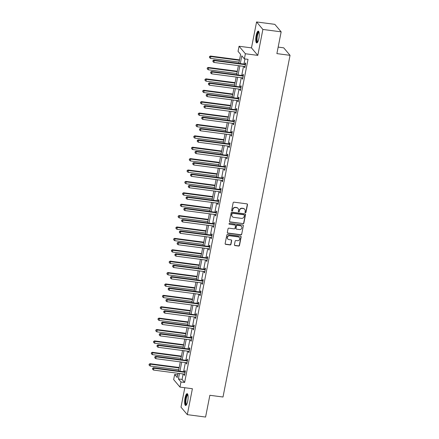 <?xml version="1.0" encoding="UTF-8"?>
<svg xmlns="http://www.w3.org/2000/svg" width="439" height="439" viewBox="0 0 439 439"><rect width="100%" height="100%" fill="white"/><g stroke="black" fill="none" stroke-linecap="round" stroke-linejoin="round"><path stroke-width="0.66" d="M245.39 212.728A0.527 0.494 139.9 0 0 245.994 212.289L247.486 204.673A0.752 0.702 139.9 0 0 246.91 203.861L233.998 202.17A0.752 0.702 139.9 0 0 233.142 202.791L231.644 210.407A0.527 0.494 139.9 0 0 232.05 210.978A0.527 0.494 139.9 0 0 232.648 210.539L232.84 209.557A2.398 2.25 139.9 0 1 235.589 207.565L236.665 207.702A2.398 2.25 139.9 0 1 238.509 210.297L238.317 211.285A0.527 0.494 139.9 0 0 238.717 211.85A0.527 0.494 139.9 0 0 239.321 211.417L239.513 210.429A2.398 2.25 139.9 0 1 242.257 208.437L243.338 208.58A2.398 2.25 139.9 0 1 245.181 211.175L244.989 212.158A0.527 0.494 139.9 0 0 245.39 212.728M245.017 212.449A0.527 0.494 139.9 0 0 245.818 212.086L247.316 204.47A0.752 0.702 139.9 0 0 247.245 204.003M231.677 210.698A0.527 0.494 139.9 0 0 232.478 210.341L232.84 209.557M238.344 211.576A0.527 0.494 139.9 0 0 239.151 211.214L239.513 210.429M187.705 401.164A5.959 1.569 -82.5 0 0 187.151 393.673A5.959 1.569 -82.5 0 0 185.044 398.003A5.959 1.569 -82.5 0 0 185.598 405.493A5.959 1.569 -82.5 0 0 187.705 401.164M258.84 38.605A5.959 1.569 -82.5 0 0 258.28 31.114A5.959 1.569 -82.5 0 0 256.173 35.438A5.959 1.569 -82.5 0 0 256.733 42.929A5.959 1.569 -82.5 0 0 258.84 38.605M234.431 244.77A0.752 0.702 139.9 0 0 235.008 245.577L238.629 246.054A0.752 0.702 139.9 0 0 239.491 245.428L241.148 236.972A0.752 0.702 139.9 0 0 240.572 236.16L227.66 234.464A0.752 0.702 139.9 0 0 226.804 235.09L225.141 243.552A0.752 0.702 139.9 0 0 225.717 244.358L230.096 244.935A0.752 0.702 139.9 0 0 230.952 244.309L231.666 240.693A0.752 0.702 139.9 0 0 231.09 239.881L228.917 239.595A2.008 1.882 139.9 0 1 227.627 236.775A2.008 1.882 139.9 0 1 229.668 235.759L238.168 236.873A2.008 1.882 139.9 0 1 239.464 239.694A2.008 1.882 139.9 0 1 237.417 240.709L236.001 240.523A0.752 0.702 139.9 0 0 235.145 241.148L234.431 244.77M183.145 373.957L182.07 379.422L184.632 382.462L180.978 381.985L179.979 387.094L173.657 379.592L174.662 374.483L177.224 377.524L178.053 373.287M281.158 31.849L262.884 29.451L256.568 21.95L274.836 24.348L281.158 31.849L276.888 53.613L290.042 55.336L223.007 397.01L209.853 395.287L205.584 417.05L187.31 414.652L192.397 388.724L179.979 387.094M256.568 21.95L251.481 47.878L257.797 55.38L262.884 29.451M257.797 55.38L245.379 53.75L244.375 58.864L241.812 55.824L240.292 63.573M184.632 382.462L248.03 59.342L244.375 58.864M243.008 223.758A0.752 0.702 139.9 0 0 243.864 223.133L245.522 214.676A0.752 0.702 139.9 0 0 244.946 213.864L232.033 212.169A0.752 0.702 139.9 0 0 231.177 212.794L229.52 221.256A0.752 0.702 139.9 0 0 230.096 222.063L242.833 223.555A0.752 0.702 139.9 0 0 243.694 222.93L245.352 214.473A0.752 0.702 139.9 0 0 245.286 214.007M243.338 225.822L241.675 234.283A0.752 0.702 139.9 0 1 240.819 234.903L227.907 233.213A0.752 0.702 139.9 0 1 227.331 232.401L228.039 228.779A0.752 0.702 139.9 0 1 228.9 228.159L234.135 228.845A0.752 0.702 139.9 0 0 234.991 228.22L235.463 225.822A0.752 0.702 139.9 0 0 234.887 225.009L229.438 224.296A0.527 0.494 139.9 0 1 229.098 223.555A0.527 0.494 139.9 0 1 229.635 223.292L242.762 225.015A0.752 0.702 139.9 0 1 243.338 225.822L241.675 234.283M184.808 387.73L180.994 407.151L187.31 414.652M290.042 55.336L283.72 47.835L278.161 47.105M244.951 58.941L243.947 64.056M243.502 66.316L241.708 75.448M241.263 77.714L239.474 86.84M239.03 89.106L237.241 98.237M236.797 100.498L235.002 109.629M234.558 111.896L232.769 121.021M232.324 123.288L230.53 132.419M230.085 134.685L228.296 143.811M227.852 146.077L226.063 155.203M225.619 157.469L223.824 166.601M223.38 168.867L221.591 177.993M221.146 180.259L219.357 189.385M218.913 191.651L217.118 200.782M216.674 203.048L214.885 212.174M214.441 214.441L212.652 223.566M212.207 225.833L210.413 234.964M209.968 237.23L208.179 246.356M207.735 248.622L205.946 257.748M205.501 260.014L203.707 269.145M203.262 271.412L201.474 280.537M201.029 282.804L199.235 291.93M198.79 294.196L197.001 303.327M196.557 305.593L194.768 314.719M194.323 316.985L192.529 326.117M192.084 328.377L190.296 337.509M189.851 339.775L188.062 348.901M187.618 351.167L185.823 360.298M185.379 362.559L183.59 371.69M244.578 66.459L244.413 67.299L244.841 67.804L245.703 63.425L245.275 62.914L245.039 64.099M242.344 77.857L242.18 78.691L242.602 79.201L243.464 74.817L243.036 74.312L242.805 75.492M240.106 89.249L239.941 90.088L240.369 90.593L241.231 86.214L240.802 85.704L240.572 86.889M237.872 100.641L237.708 101.48L238.136 101.985L238.992 97.606L238.569 97.096L238.333 98.281M235.639 112.038L235.474 112.872L235.897 113.383L236.758 108.998L236.33 108.493L236.1 109.673M233.4 123.43L233.235 124.27L233.663 124.775L234.525 120.396L234.097 119.885L233.866 121.071M231.166 134.822L231.002 135.662L231.43 136.167L232.286 131.788L231.863 131.283L231.627 132.463M228.928 146.22L228.768 147.054L229.191 147.564L230.052 143.18L229.624 142.675L229.394 143.855M226.694 157.612L226.529 158.452L226.958 158.956L227.819 154.577L227.391 154.067L227.161 155.252M224.461 169.004L224.296 169.844L224.724 170.348L225.58 165.969L225.152 165.465L224.922 166.644M222.222 180.402L222.057 181.236L222.485 181.746L223.347 177.361L222.919 176.857L222.688 178.036M219.988 191.794L219.824 192.633L220.252 193.138L221.113 188.759L220.685 188.249L220.449 189.434M217.755 203.186L217.59 204.025L218.013 204.536L218.874 200.151L218.446 199.646L218.216 200.826M215.516 214.583L215.351 215.417L215.779 215.928L216.641 211.543L216.213 211.038L215.983 212.218M213.283 225.975L213.118 226.815L213.546 227.32L214.402 222.941L213.98 222.43L213.744 223.616M211.049 237.367L210.885 238.207L211.307 238.717L212.169 234.333L211.741 233.828L211.51 235.008M208.81 248.765L208.646 249.604L209.074 250.109L209.935 245.725L209.507 245.22L209.277 246.4M206.577 260.157L206.412 260.996L206.84 261.501L207.696 257.122L207.274 256.612L207.038 257.797M204.344 271.549L204.179 272.389L204.601 272.899L205.463 268.514L205.035 268.009L204.804 269.189M202.105 282.946L201.94 283.786L202.368 284.291L203.23 279.906L202.802 279.402L202.571 280.581M199.871 294.339L199.707 295.178L200.135 295.683L200.991 291.304L200.563 290.794L200.332 291.979M197.632 305.731L197.468 306.57L197.896 307.08L198.757 302.696L198.329 302.191L198.099 303.371M195.399 317.128L195.234 317.968L195.662 318.473L196.524 314.088L196.096 313.583L195.86 314.763M193.165 328.52L193.001 329.36L193.429 329.865L194.285 325.486L193.857 324.975L193.626 326.161M190.927 339.912L190.762 340.752L191.19 341.262L192.052 336.878L191.623 336.373L191.393 337.553M188.693 351.31L188.529 352.149L188.957 352.654L189.813 348.27L189.39 347.765L189.154 348.945M186.46 362.702L186.295 363.541L186.718 364.046L187.579 359.667L187.151 359.157L186.921 360.342M184.221 374.094L184.056 374.933L184.484 375.444L185.346 371.059L184.918 370.554L184.687 371.734M177.74 374.884L174.662 374.483M238.854 63.386L240.616 54.403L238.053 51.363L239.057 46.249L245.379 53.75M251.481 47.878L239.057 46.249M179.491 373.474L178.421 378.945L180.978 381.985M239.848 65.839L238.053 74.97M237.609 77.231L235.82 86.362M235.375 88.629L233.586 97.754M233.142 100.021L231.348 109.152M230.903 111.418L229.114 120.544M228.67 122.81L226.881 131.936M226.436 134.202L224.642 143.333M224.197 145.6L222.408 154.726M221.964 156.992L220.175 166.118M219.73 168.384L217.936 177.515M217.492 179.781L215.703 188.907M215.258 191.174L213.464 200.299M213.019 202.566L211.23 211.697M210.786 213.963L208.997 223.089M208.552 225.355L206.758 234.481M206.314 236.747L204.525 245.878M204.08 248.145L202.291 257.27M201.847 259.537L200.052 268.663M199.608 270.929L197.819 280.06M197.374 282.326L195.585 291.452M195.141 293.718L193.347 302.844M192.902 305.11L191.113 314.242M190.669 316.508L188.874 325.634M188.43 327.9L186.641 337.031M186.196 339.292L184.407 348.423M183.963 350.69L182.169 359.815M181.724 362.082L179.935 371.213M178.497 371.021L180.292 361.895M180.736 359.629L182.525 350.498M182.97 348.237L184.759 339.106M185.203 336.839L186.998 327.714M187.442 325.447L189.231 316.316M189.675 314.05L191.464 304.924M191.909 302.658L193.703 293.532M194.148 291.266L195.937 282.134M196.381 279.868L198.17 270.742M198.615 268.476L200.409 259.35M200.853 257.084L202.642 247.953M203.087 245.686L204.881 236.561M205.326 234.294L207.115 225.169M207.559 222.902L209.348 213.771M209.793 211.505L211.587 202.379M212.032 200.113L213.82 190.987M214.265 188.721L216.054 179.589M216.498 177.323L218.293 168.197M218.737 165.931L220.526 156.805M220.971 154.539L222.76 145.408M223.204 143.141L224.998 134.016M225.443 131.749L227.232 122.624M227.676 120.357L229.471 111.226M229.915 108.96L231.704 99.834M232.149 97.568L233.938 88.437M234.382 86.176L236.177 77.044M236.621 74.778L238.41 65.652M182.07 379.422L178.421 378.945M244.413 67.299L244.929 67.365M242.18 78.691L242.69 78.762M239.941 90.088L240.457 90.154M237.708 101.48L238.218 101.546M235.474 112.872L235.984 112.944M233.235 124.27L233.751 124.336M231.002 135.662L231.512 135.728M228.768 147.054L229.279 147.125M226.529 158.452L227.045 158.517M224.296 169.844L224.806 169.909M222.057 181.236L222.573 181.307M219.824 192.633L220.34 192.699M217.59 204.025L218.101 204.091M215.351 215.417L215.867 215.489M213.118 226.815L213.628 226.881M210.885 238.207L211.395 238.273M208.646 249.604L209.162 249.67M206.412 260.996L206.923 261.062M204.179 272.389L204.689 272.454M201.94 283.786L202.456 283.852M199.707 295.178L200.217 295.244M197.468 306.57L197.984 306.641M195.234 317.968L195.75 318.034M193.001 329.36L193.511 329.426M190.762 340.752L191.278 340.823M188.529 352.149L189.044 352.215M186.295 363.541L186.805 363.607M184.056 374.933L184.572 375.005M244.721 209.326L244.55 209.123A2.398 2.25 139.9 0 0 243.162 208.377L243.338 208.58M239.343 210.226A2.398 2.25 139.9 0 1 242.087 208.234L243.162 208.377M238.048 208.454L237.878 208.251A2.398 2.25 139.9 0 0 236.495 207.499L236.665 207.702M232.67 209.354A2.398 2.25 139.9 0 1 235.419 207.362L236.495 207.499M229.586 221.722A0.752 0.702 139.9 0 0 229.926 221.86L242.833 223.555M244.364 215.329A0.527 0.494 139.9 0 0 243.963 214.764L232.626 213.277A0.527 0.494 139.9 0 0 232.028 213.716L231.825 214.753A2.398 2.25 139.9 0 0 233.669 217.349L241.417 218.364A2.398 2.25 139.9 0 0 244.161 216.372L244.364 215.329M244.265 214.929L244.095 214.726A0.527 0.494 139.9 0 0 243.788 214.561L243.963 214.764M232.28 216.603L232.11 216.4A2.398 2.25 139.9 0 1 231.655 214.55L231.858 213.513A0.527 0.494 139.9 0 1 232.456 213.074L243.788 214.561M227.397 232.868A0.752 0.702 139.9 0 0 227.737 233.01L240.649 234.7A0.752 0.702 139.9 0 0 241.505 234.08M235.32 225.245L235.15 225.042A0.752 0.702 139.9 0 0 234.717 224.806L229.438 224.296M239.568 229.559A2.008 1.882 139.9 0 0 241.477 226.348A2.008 1.882 139.9 0 0 240.32 225.723L237.329 225.328A0.752 0.702 139.9 0 0 236.467 225.953L235.995 228.351A0.752 0.702 139.9 0 0 236.572 229.163L239.568 229.559M241.477 226.348L241.307 226.145A2.008 1.882 139.9 0 0 240.149 225.52L240.32 225.723M236.144 228.933L235.968 228.73A0.752 0.702 139.9 0 1 235.825 228.148L236.297 225.75A0.752 0.702 139.9 0 1 237.153 225.125L240.149 225.52M243.168 225.619A0.752 0.702 139.9 0 0 243.096 225.152M239.326 237.499L239.156 237.296A2.008 1.882 139.9 0 0 237.998 236.67L238.168 236.873M227.759 238.97L227.589 238.767A2.008 1.882 139.9 0 1 229.498 235.556L237.998 236.67M225.212 244.018A0.752 0.702 139.9 0 0 225.547 244.155L229.926 244.732A0.752 0.702 139.9 0 0 230.782 244.106L231.496 240.49A0.752 0.702 139.9 0 0 231.424 240.023M234.503 245.236A0.752 0.702 139.9 0 0 234.838 245.374L238.459 245.851A0.752 0.702 139.9 0 0 239.321 245.231L240.978 236.769A0.752 0.702 139.9 0 0 240.912 236.303M239.546 59.869L210.391 56.044L210.813 56.554L210.457 58.376L239.101 62.135M239.458 60.308L210.813 56.554L209.458 56.62L209.485 57.553L209.628 56.823M210.457 58.376L209.485 57.553M209.458 56.62L210.391 56.044M245.072 64.654L244.644 64.143L213.804 60.099L214.232 60.609L245.072 64.654A0.763 0.719 139.9 0 0 245.352 64.637L245.467 64.604M213.047 60.878L212.899 61.608L213.047 60.878L214.232 60.609L213.87 62.431L244.71 66.476A0.763 0.719 139.9 0 1 244.973 66.569L245.072 66.624M244.644 64.143A0.763 0.719 139.9 0 0 244.924 64.127L245.593 63.962M213.804 60.099L212.871 60.675M212.899 61.608L213.87 62.431M257.66 42.166A5.158 1.361 97.5 0 1 256.628 38.083A5.158 1.361 97.5 0 1 258.351 32.146A5.158 1.361 97.5 0 1 258.983 32.091M259.059 32.409A4.774 1.257 -82.5 0 0 258.697 32.557A4.774 1.257 -82.5 0 0 257.139 37.628A4.774 1.257 -82.5 0 0 257.819 41.881M258.582 31.279A5.921 1.558 -82.5 0 0 258.39 31.41A5.921 1.558 -82.5 0 0 256.502 37.233A5.921 1.558 -82.5 0 0 257.067 42.846M186.526 404.731A5.158 1.361 97.5 0 1 185.807 398.288A5.158 1.361 97.5 0 1 187.848 394.65M187.925 394.968A4.774 1.257 -82.5 0 0 186.257 398.442A4.774 1.257 -82.5 0 0 186.685 404.44M187.453 393.838A5.921 1.558 -82.5 0 0 185.637 398.085A5.921 1.558 -82.5 0 0 185.933 405.406M237.307 71.261L208.152 67.441L208.58 67.946L208.223 69.774L236.862 73.527M237.225 71.705L208.58 67.946L207.224 68.012L207.252 68.95L207.395 68.215M208.223 69.774L207.252 68.95M207.224 68.012L208.152 67.441M235.074 82.658L205.918 78.833L206.346 79.338L205.984 81.166L234.629 84.925M234.986 83.097L206.346 79.338L204.986 79.41L205.013 80.342L205.161 79.613M205.984 81.166L205.013 80.342M204.986 79.41L205.918 78.833M242.833 76.046L242.405 75.541L211.565 71.497L211.993 72.001L242.833 76.046A0.763 0.719 139.9 0 0 243.118 76.029L243.233 76.002M210.808 72.27L210.665 73L210.808 72.27L211.993 72.001L211.636 73.829L242.476 77.873A0.763 0.719 139.9 0 1 242.74 77.961L242.838 78.016M242.405 75.541A0.763 0.719 139.9 0 0 242.69 75.524L243.36 75.354M211.565 71.497L210.638 72.067M210.665 73L211.636 73.829M240.599 87.438L240.171 86.933L209.332 82.889L209.76 83.394L240.599 87.438A0.763 0.719 139.9 0 0 240.879 87.421L241 87.394M208.574 83.668L208.432 84.398L208.574 83.668L209.76 83.394L209.403 85.221L240.243 89.265A0.763 0.719 139.9 0 1 240.501 89.353L240.599 89.413M240.171 86.933A0.763 0.719 139.9 0 0 240.457 86.917L241.126 86.746M209.332 82.889L208.404 83.465M208.432 84.398L209.403 85.221M232.84 94.05L203.68 90.225L204.108 90.736L203.751 92.558L232.396 96.317M232.752 94.489L204.108 90.736L202.752 90.802L202.78 91.735L202.922 91.005M203.751 92.558L202.78 91.735M202.752 90.802L203.68 90.225M230.601 105.448L201.446 101.623L201.874 102.128L201.517 103.955L230.157 107.709M230.519 105.887L201.874 102.128L200.519 102.199L200.546 103.132L200.689 102.397M201.517 103.955L200.546 103.132M200.519 102.199L201.446 101.623M228.368 116.84L199.213 113.015L199.635 113.52L199.279 115.347L227.923 119.106M228.28 117.279L199.635 113.52L198.28 113.591L198.307 114.524L198.45 113.794M199.279 115.347L198.307 114.524M198.28 113.591L199.213 113.015M238.361 98.835L237.938 98.325L207.098 94.281L207.526 94.791L238.361 98.835A0.763 0.719 139.9 0 0 238.646 98.819L238.761 98.786M206.341 95.06L206.193 95.79L206.341 95.06L207.526 94.791L207.164 96.613L238.004 100.657A0.763 0.719 139.9 0 1 238.267 100.75L238.366 100.805M237.938 98.325A0.763 0.719 139.9 0 0 238.218 98.309L238.887 98.144M207.098 94.281L206.165 94.857M206.193 95.79L207.164 96.613M236.127 110.227L235.699 109.723L204.859 105.678L205.287 106.183L236.127 110.227A0.763 0.719 139.9 0 0 236.412 110.211L236.528 110.184M204.102 106.452L203.959 107.182L204.102 106.452L205.287 106.183L204.931 108.01L235.77 112.055A0.763 0.719 139.9 0 1 236.034 112.143L236.133 112.197M235.699 109.723A0.763 0.719 139.9 0 0 235.984 109.706L236.654 109.536M204.859 105.678L203.932 106.249M203.959 107.182L204.931 108.01M233.894 121.619L233.466 121.115L202.626 117.07L203.054 117.575L233.894 121.619A0.763 0.719 139.9 0 0 234.174 121.603L234.289 121.576M201.869 117.85L201.726 118.579L201.869 117.85L203.054 117.575L202.697 119.403L233.532 123.447A0.763 0.719 139.9 0 1 233.795 123.535L233.894 123.595M233.466 121.115A0.763 0.719 139.9 0 0 233.751 121.098L234.421 120.928M202.626 117.07L201.699 117.647M201.726 118.579L202.697 119.403M226.134 128.232L196.974 124.407L197.402 124.917L197.045 126.739L225.69 130.498M226.047 128.671L197.402 124.917L196.046 124.983L196.074 125.916L196.217 125.186M197.045 126.739L196.074 125.916M196.046 124.983L196.974 124.407M231.655 133.017L231.232 132.507L200.393 128.462L200.815 128.973L231.655 133.017A0.763 0.719 139.9 0 0 231.94 133.001L232.055 132.968M199.63 129.242L199.487 129.971L199.63 129.242L200.815 128.973L200.458 130.795L231.298 134.839A0.763 0.719 139.9 0 1 231.562 134.932L231.66 134.987M231.232 132.507A0.763 0.719 139.9 0 0 231.512 132.49L232.182 132.326M200.393 128.462L199.46 129.039M199.487 129.971L200.458 130.795M223.895 139.629L194.74 135.805L195.168 136.309L194.806 138.137L223.451 141.89M223.808 140.068L195.168 136.309L193.813 136.381L193.84 137.314L193.983 136.578M194.806 138.137L193.84 137.314M193.813 136.381L194.74 135.805M229.421 144.409L228.993 143.904L198.154 139.86L198.582 140.365L229.421 144.409A0.763 0.719 139.9 0 0 229.707 144.393L229.822 144.365M197.396 140.634L197.254 141.369L197.396 140.634L198.582 140.365L198.225 142.192L229.065 146.236A0.763 0.719 139.9 0 1 229.328 146.324L229.427 146.379M228.993 143.904A0.763 0.719 139.9 0 0 229.279 143.888L229.948 143.718M198.154 139.86L197.226 140.431M197.254 141.369L198.225 142.192M221.662 151.021L192.507 147.197L192.93 147.702L192.573 149.529L221.218 153.288M221.574 151.46L192.93 147.702L191.574 147.773L191.602 148.706L191.744 147.976M192.573 149.529L191.602 148.706M191.574 147.773L192.507 147.197M227.188 155.801L226.76 155.296L195.92 151.252L196.348 151.757L227.188 155.801A0.763 0.719 139.9 0 0 227.468 155.785L227.583 155.757M195.163 152.031L195.02 152.761L195.163 152.031L196.348 151.757L195.986 153.584L226.826 157.628A0.763 0.719 139.9 0 1 227.089 157.716L227.188 157.777M226.76 155.296A0.763 0.719 139.9 0 0 227.04 155.28L227.709 155.11M195.92 151.252L194.993 151.828M195.02 152.761L195.986 153.584M219.423 162.414L190.268 158.589L190.696 159.099L190.339 160.926L218.979 164.68M219.341 162.853L190.696 159.099L189.341 159.165L189.368 160.098L189.511 159.368M190.339 160.926L189.368 160.098M189.341 159.165L190.268 158.589M224.949 167.199L224.527 166.688L193.687 162.644L194.109 163.154L224.949 167.199A0.763 0.719 139.9 0 0 225.234 167.182L225.35 167.149M192.924 163.423L192.781 164.153L192.924 163.423L194.109 163.154L193.753 164.976L224.592 169.02A0.763 0.719 139.9 0 1 224.856 169.114L224.955 169.169M224.527 166.688A0.763 0.719 139.9 0 0 224.806 166.672L225.476 166.507M193.687 162.644L192.754 163.22M192.781 164.153L193.753 164.976M217.19 173.811L188.035 169.986L188.463 170.491L188.101 172.318L216.745 176.072M217.102 174.25L188.463 170.491L187.107 170.562L187.135 171.495L187.277 170.766M188.101 172.318L187.135 171.495M187.107 170.562L188.035 169.986M222.716 178.591L222.288 178.086L191.448 174.042L191.876 174.546L222.716 178.591A0.763 0.719 139.9 0 0 223.001 178.574L223.116 178.547M190.691 174.815L190.548 175.551L190.691 174.815L191.876 174.546L191.519 176.374L222.359 180.418A0.763 0.719 139.9 0 1 222.617 180.506L222.716 180.561M222.288 178.086A0.763 0.719 139.9 0 0 222.573 178.069L223.242 177.899M191.448 174.042L190.521 174.618M190.548 175.551L191.519 176.374M214.956 185.203L185.801 181.378L186.224 181.883L185.867 183.711L214.512 187.469M214.869 185.642L186.224 181.883L184.868 181.955L184.896 182.887L185.038 182.158M185.867 183.711L184.896 182.887M184.868 181.955L185.801 181.378M220.482 189.983L220.054 189.478L189.214 185.434L189.643 185.938L220.482 189.983A0.763 0.719 139.9 0 0 220.762 189.966L220.877 189.939M188.457 186.213L188.315 186.943L188.457 186.213L189.643 185.938L189.28 187.766L220.12 191.81A0.763 0.719 139.9 0 1 220.383 191.898L220.482 191.958M220.054 189.478A0.763 0.719 139.9 0 0 220.334 189.461L221.004 189.291M189.214 185.434L188.282 186.01M188.315 186.943L189.28 187.766M212.717 196.595L183.562 192.77L183.99 193.281L183.634 195.108L212.273 198.862M212.635 197.034L183.99 193.281L182.635 193.347L182.662 194.279L182.805 193.55M183.634 195.108L182.662 194.279M182.635 193.347L183.562 192.77M218.243 201.38L217.815 200.87L186.981 196.826L187.404 197.336L218.243 201.38A0.763 0.719 139.9 0 0 218.529 201.364L218.644 201.331M186.218 197.605L186.076 198.335L186.218 197.605L187.404 197.336L187.047 199.158L217.887 203.208A0.763 0.719 139.9 0 1 218.15 203.295L218.249 203.35M217.815 200.87A0.763 0.719 139.9 0 0 218.101 200.853L218.77 200.689M186.981 196.826L186.048 197.402M186.076 198.335L187.047 199.158M210.484 207.993L181.329 204.168L181.757 204.673L181.395 206.5L210.04 210.254M210.396 208.432L181.757 204.673L180.396 204.744L180.424 205.677L180.572 204.947M181.395 206.5L180.424 205.677M180.396 204.744L181.329 204.168M216.01 212.772L215.582 212.267L184.742 208.223L185.17 208.728L216.01 212.772A0.763 0.719 139.9 0 0 216.29 212.756L216.411 212.728M183.985 208.997L183.842 209.732L183.985 208.997L185.17 208.728L184.814 210.555L215.653 214.6A0.763 0.719 139.9 0 1 215.911 214.687L216.01 214.742M215.582 212.267A0.763 0.719 139.9 0 0 215.867 212.251L216.537 212.081M184.742 208.223L183.815 208.799M183.842 209.732L184.814 210.555M208.251 219.385L179.09 215.56L179.518 216.065L179.161 217.892L207.806 221.651M208.163 219.824L179.518 216.065L178.163 216.136L178.19 217.069L178.333 216.339M179.161 217.892L178.19 217.069M178.163 216.136L179.09 215.56M213.777 224.164L213.349 223.66L182.509 219.615L182.937 220.12L213.777 224.164A0.763 0.719 139.9 0 0 214.056 224.148L214.172 224.12M181.751 220.394L181.603 221.124L181.751 220.394L182.937 220.12L182.575 221.947L213.414 225.992A0.763 0.719 139.9 0 1 213.678 226.08L213.777 226.14M213.349 223.66A0.763 0.719 139.9 0 0 213.628 223.643L214.298 223.473M182.509 219.615L181.576 220.191M181.603 221.124L182.575 221.947M206.012 230.777L176.857 226.952L177.285 227.462L176.928 229.29L205.567 233.043M205.929 231.216L177.285 227.462L175.929 227.528L175.957 228.461L176.099 227.731M176.928 229.29L175.957 228.461M175.929 227.528L176.857 226.952M211.538 235.562L211.11 235.052L180.27 231.007L180.698 231.518L211.538 235.562A0.763 0.719 139.9 0 0 211.823 235.545L211.938 235.513M179.513 231.787L179.37 232.516L179.513 231.787L180.698 231.518L180.341 233.345L211.181 237.389A0.763 0.719 139.9 0 1 211.444 237.477L211.543 237.532M211.11 235.052A0.763 0.719 139.9 0 0 211.395 235.035L212.064 234.87M180.27 231.007L179.342 231.583M179.37 232.516L180.341 233.345M203.778 242.174L174.623 238.35L175.051 238.854L174.689 240.682L203.334 244.435M203.691 242.613L175.051 238.854L173.69 238.926L173.718 239.859L173.86 239.129M174.689 240.682L173.718 239.859M173.69 238.926L174.623 238.35M209.304 246.954L208.876 246.449L178.036 242.405L178.464 242.91L209.304 246.954A0.763 0.719 139.9 0 0 209.584 246.937L209.699 246.91M177.279 243.184L177.136 243.914L177.279 243.184L178.464 242.91L178.108 244.737L208.942 248.781A0.763 0.719 139.9 0 1 209.205 248.869L209.304 248.924M208.876 246.449A0.763 0.719 139.9 0 0 209.162 246.433L209.831 246.263M178.036 242.405L177.109 242.981M177.136 243.914L178.108 244.737M201.545 253.566L172.384 249.742L172.812 250.252L172.456 252.074L201.1 255.833M201.457 254.005L172.812 250.252L171.457 250.318L171.484 251.251L171.627 250.521M172.456 252.074L171.484 251.251M171.457 250.318L172.384 249.742M207.065 258.346L206.643 257.841L175.803 253.797L176.226 254.302L207.065 258.346A0.763 0.719 139.9 0 0 207.351 258.33L207.466 258.302M175.04 254.576L174.898 255.306L175.04 254.576L176.226 254.302L175.869 256.129L206.709 260.173A0.763 0.719 139.9 0 1 206.972 260.261L207.071 260.322M206.643 257.841A0.763 0.719 139.9 0 0 206.923 257.825L207.592 257.655M175.803 253.797L174.87 254.373M174.898 255.306L175.869 256.129M199.306 264.958L170.151 261.134L170.579 261.644L170.217 263.471L198.862 267.225M199.218 265.397L170.579 261.644L169.224 261.71L169.251 262.643L169.394 261.913M170.217 263.471L169.251 262.643M169.224 261.71L170.151 261.134M204.832 269.744L204.404 269.233L173.564 265.189L173.992 265.699L204.832 269.744A0.763 0.719 139.9 0 0 205.117 269.727L205.232 269.694M172.807 265.968L172.664 266.698L172.807 265.968L173.992 265.699L173.635 267.527L204.475 271.571A0.763 0.719 139.9 0 1 204.739 271.659L204.837 271.714M204.404 269.233A0.763 0.719 139.9 0 0 204.689 269.217L205.359 269.052M173.564 265.189L172.637 265.765M172.664 266.698L173.635 267.527M197.073 276.356L167.917 272.531L168.34 273.036L167.983 274.863L196.628 278.622M196.985 276.795L168.34 273.036L166.985 273.107L167.012 274.04L167.155 273.31M167.983 274.863L167.012 274.04M166.985 273.107L167.917 272.531M202.598 281.136L202.17 280.631L171.331 276.586L171.759 277.091L202.598 281.136A0.763 0.719 139.9 0 0 202.878 281.119L202.994 281.092M170.573 277.366L170.431 278.096L170.573 277.366L171.759 277.091L171.397 278.919L202.236 282.963A0.763 0.719 139.9 0 1 202.5 283.051L202.598 283.106M202.17 280.631A0.763 0.719 139.9 0 0 202.45 280.614L203.12 280.444M171.331 276.586L170.403 277.163M170.431 278.096L171.397 278.919M194.834 287.748L165.679 283.923L166.107 284.434L165.75 286.255L194.389 290.014M194.751 288.187L166.107 284.434L164.751 284.499L164.779 285.432L164.921 284.702M165.75 286.255L164.779 285.432M164.751 284.499L165.679 283.923M200.36 292.533L199.937 292.023L169.097 287.979L169.52 288.483L200.36 292.533A0.763 0.719 139.9 0 0 200.645 292.511L200.76 292.484M168.335 288.758L168.192 289.488L168.335 288.758L169.52 288.483L169.163 290.311L200.003 294.355A0.763 0.719 139.9 0 1 200.266 294.443L200.365 294.503M199.937 292.023A0.763 0.719 139.9 0 0 200.217 292.006L200.886 291.836M169.097 287.979L168.164 288.555M168.192 289.488L169.163 290.311M192.6 299.14L163.445 295.321L163.873 295.826L163.511 297.653L192.156 301.406M192.512 299.579L163.873 295.826L162.518 295.891L162.545 296.824L162.688 296.095M163.511 297.653L162.545 296.824M162.518 295.891L163.445 295.321M198.126 303.925L197.698 303.415L166.858 299.371L167.286 299.881L198.126 303.925A0.763 0.719 139.9 0 0 198.412 303.909L198.527 303.876M166.101 300.15L165.958 300.88L166.101 300.15L167.286 299.881L166.93 301.708L197.769 305.753A0.763 0.719 139.9 0 1 198.033 305.84L198.132 305.895M197.698 303.415A0.763 0.719 139.9 0 0 197.984 303.398L198.653 303.234M166.858 299.371L165.931 299.947M165.958 300.88L166.93 301.708M190.367 310.538L161.212 306.713L161.634 307.218L161.278 309.045L189.922 312.804M190.279 310.977L161.634 307.218L160.279 307.289L160.306 308.222L160.449 307.492M161.278 309.045L160.306 308.222M160.279 307.289L161.212 306.713M195.893 315.317L195.465 314.812L164.625 310.768L165.053 311.273L195.893 315.317A0.763 0.719 139.9 0 0 196.173 315.301L196.288 315.273M163.868 311.547L163.725 312.277L163.868 311.547L165.053 311.273L164.691 313.1L195.531 317.145A0.763 0.719 139.9 0 1 195.794 317.232L195.893 317.293M195.465 314.812A0.763 0.719 139.9 0 0 195.745 314.796L196.414 314.626M164.625 310.768L163.698 311.344M163.725 312.277L164.691 313.1M188.128 321.93L158.973 318.105L159.401 318.615L159.044 320.437L187.683 324.196M188.046 322.369L159.401 318.615L158.045 318.681L158.073 319.614L158.216 318.884M159.044 320.437L158.073 319.614M158.045 318.681L158.973 318.105M193.654 326.715L193.226 326.204L162.392 322.16L162.814 322.665L193.654 326.715A0.763 0.719 139.9 0 0 193.939 326.693L194.054 326.665M161.629 322.939L161.486 323.669L161.629 322.939L162.814 322.665L162.457 324.492L193.297 328.537A0.763 0.719 139.9 0 1 193.561 328.624L193.659 328.685M193.226 326.204A0.763 0.719 139.9 0 0 193.511 326.188L194.181 326.018M162.392 322.16L161.459 322.736M161.486 323.669L162.457 324.492M185.895 333.322L156.739 329.502L157.167 330.007L156.805 331.835L185.45 335.588M185.807 333.761L157.167 330.007L155.807 330.073L155.834 331.006L155.982 330.276M156.805 331.835L155.834 331.006M155.807 330.073L156.739 329.502M191.42 338.107L190.992 337.602L160.153 333.552L160.581 334.063L191.42 338.107A0.763 0.719 139.9 0 0 191.7 338.09L191.821 338.057M159.395 334.331L159.253 335.061L159.395 334.331L160.581 334.063L160.224 335.89L191.064 339.934A0.763 0.719 139.9 0 1 191.322 340.022L191.42 340.077M190.992 337.602A0.763 0.719 139.9 0 0 191.278 337.58L191.947 337.415M160.153 333.552L159.225 334.128M159.253 335.061L160.224 335.89M183.661 344.719L154.501 340.894L154.929 341.399L154.572 343.227L183.217 346.986M183.573 345.158L154.929 341.399L153.573 341.471L153.601 342.404L153.743 341.674M154.572 343.227L153.601 342.404M153.573 341.471L154.501 340.894M189.187 349.499L188.759 348.994L157.919 344.95L158.347 345.455L189.187 349.499A0.763 0.719 139.9 0 0 189.467 349.482L189.582 349.455M157.162 345.729L157.014 346.459L157.162 345.729L158.347 345.455L157.985 347.282L188.825 351.326A0.763 0.719 139.9 0 1 189.088 351.414L189.187 351.474M188.759 348.994A0.763 0.719 139.9 0 0 189.039 348.978L189.708 348.807M157.919 344.95L156.986 345.526M157.014 346.459L157.985 347.282M181.422 356.111L152.267 352.287L152.695 352.797L152.338 354.619L180.978 358.378M181.34 356.55L152.695 352.797L151.34 352.863L151.367 353.796L151.51 353.066M152.338 354.619L151.367 353.796M151.34 352.863L152.267 352.287M186.948 360.896L186.52 360.386L155.68 356.342L156.108 356.852L186.948 360.896A0.763 0.719 139.9 0 0 187.233 360.874L187.349 360.847M154.923 357.121L154.78 357.851L154.923 357.121L156.108 356.852L155.752 358.674L186.591 362.718A0.763 0.719 139.9 0 1 186.855 362.806L186.954 362.866M186.52 360.386A0.763 0.719 139.9 0 0 186.805 360.37L187.475 360.199M155.68 356.342L154.753 356.918M154.78 357.851L155.752 358.674M179.189 367.503L150.034 363.684L150.462 364.189L150.1 366.016L178.744 369.77M179.101 367.942L150.462 364.189L149.101 364.255L149.128 365.188L149.271 364.458M150.1 366.016L149.128 365.188M149.101 364.255L150.034 363.684M184.715 372.288L184.287 371.784L153.447 367.739L153.875 368.244L184.715 372.288A0.763 0.719 139.9 0 0 184.995 372.272L185.11 372.245M152.69 368.513L152.547 369.243L152.69 368.513L153.875 368.244L153.518 370.072L184.358 374.116A0.763 0.719 139.9 0 1 184.616 374.204L184.715 374.258M184.287 371.784A0.763 0.719 139.9 0 0 184.572 371.762L185.242 371.597M153.447 367.739L152.52 368.31M152.547 369.243L153.518 370.072M245.352 64.637L244.924 64.127M243.118 76.029L242.69 75.524M240.879 87.421L240.457 86.917M238.646 98.819L238.218 98.309M236.412 110.211L235.984 109.706M234.174 121.603L233.751 121.098M231.94 133.001L231.512 132.49M229.707 144.393L229.279 143.888M227.468 155.785L227.04 155.28M225.234 167.182L224.806 166.672M223.001 178.574L222.573 178.069M220.762 189.966L220.334 189.461M218.529 201.364L218.101 200.853M216.29 212.756L215.867 212.251M214.056 224.148L213.628 223.643M211.823 235.545L211.395 235.035M209.584 246.937L209.162 246.433M207.351 258.33L206.923 257.825M205.117 269.727L204.689 269.217M202.878 281.119L202.45 280.614M200.645 292.511L200.217 292.006M198.412 303.909L197.984 303.398M196.173 315.301L195.745 314.796M193.939 326.693L193.511 326.188M191.7 338.09L191.278 337.58M189.467 349.482L189.039 348.978M187.233 360.874L186.805 360.37M184.995 372.272L184.572 371.762"/></g></svg>
